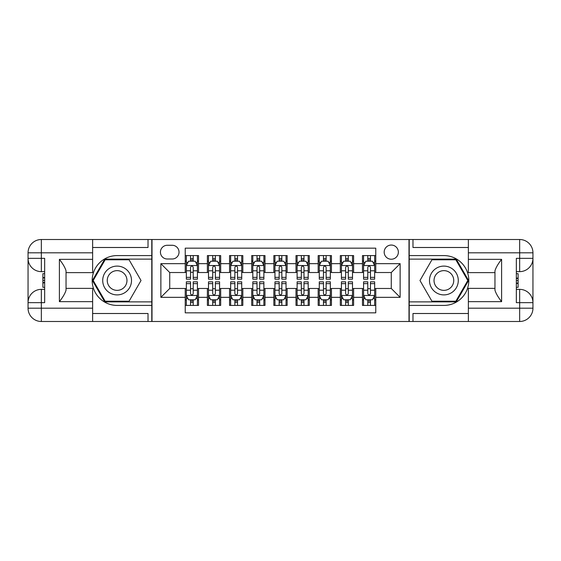 <?xml version="1.0" encoding="UTF-8"?>
<svg xmlns="http://www.w3.org/2000/svg" width="561" height="561" viewBox="0 0 561 561"><rect width="100%" height="100%" fill="white"/><g stroke="black" fill="none" stroke-linecap="round" stroke-linejoin="round"><path stroke-width="0.84" d="M391.269 245.052A7.09 7.09 0 0 0 384.18 252.141A7.09 7.09 0 0 0 391.269 259.231A7.09 7.09 0 0 0 398.359 252.141A7.09 7.09 0 0 0 391.269 245.052M92.628 313.508L148.02 313.508L148.02 321.488L468.372 321.488L468.372 308.192L519.654 308.192L519.654 302.652L516.337 302.652L516.337 258.348L519.654 258.348L519.654 252.808L468.372 252.808L468.372 259.343L501.604 259.343L501.604 301.657C498.056 297.106 495.84 293.27 494.956 290.149L494.956 270.851C495.84 267.73 498.056 263.894 501.604 259.343M375.765 255.578L362.469 255.578L362.469 263.663L353.612 263.663L353.612 272.527L362.469 272.527L362.469 263.663M353.612 263.663L353.612 255.578L340.317 255.578L340.317 263.663L331.453 263.663L331.453 272.527L340.317 272.527L340.317 263.663M331.453 263.663L331.453 255.578L318.164 255.578L318.164 263.663L309.3 263.663L309.3 272.527L318.164 272.527L318.164 263.663M309.3 263.663L309.3 255.578L296.005 255.578L296.005 263.663L287.148 263.663L287.148 272.527L296.005 272.527L296.005 263.663M287.148 263.663L287.148 255.578L273.852 255.578L273.852 263.663L264.995 263.663L264.995 272.527L273.852 272.527L273.852 263.663M264.995 263.663L264.995 255.578L251.7 255.578L251.7 263.663L242.836 263.663L242.836 272.527L251.7 272.527L251.7 263.663M242.836 263.663L242.836 255.578L229.547 255.578L229.547 263.663L220.683 263.663L220.683 272.527L229.547 272.527L229.547 263.663M220.683 263.663L220.683 255.578L207.388 255.578L207.388 272.527L198.531 272.527L198.531 255.578L185.235 255.578M185.235 305.422L198.531 305.422L198.531 288.473L207.388 288.473L207.388 305.422L220.683 305.422L220.683 288.473L229.547 288.473L229.547 297.337L220.683 297.337M229.547 297.337L229.547 305.422L242.836 305.422L242.836 288.473L251.7 288.473L251.7 297.337L242.836 297.337M251.7 297.337L251.7 305.422L264.995 305.422L264.995 288.473L273.852 288.473L273.852 297.337L264.995 297.337M273.852 297.337L273.852 305.422L287.148 305.422L287.148 288.473L296.005 288.473L296.005 297.337L287.148 297.337M296.005 297.337L296.005 305.422L309.3 305.422L309.3 288.473L318.164 288.473L318.164 297.337L309.3 297.337M318.164 297.337L318.164 305.422L331.453 305.422L331.453 288.473L340.317 288.473L340.317 297.337L331.453 297.337M340.317 297.337L340.317 305.422L353.612 305.422L353.612 288.473L362.469 288.473L362.469 297.337L353.612 297.337M167.29 259.007L172.164 259.007A6.865 6.865 0 0 0 179.029 252.141A6.865 6.865 0 0 0 172.164 245.276L167.29 245.276A6.865 6.865 0 0 0 160.425 252.141A6.865 6.865 0 0 0 167.29 259.007M468.372 247.492L412.98 247.492L412.98 239.512L408.997 239.512L408.997 321.488M408.997 239.512L92.628 239.512L92.628 252.808L41.346 252.808L41.346 258.348L44.663 258.348L44.663 302.652L41.346 302.652L41.346 308.192L92.628 308.192L92.628 301.657L59.396 301.657L59.396 259.343C62.944 263.894 65.16 267.73 66.044 270.851L66.044 290.149C65.16 293.27 62.944 297.106 59.396 301.657M152.003 321.488L152.003 239.512M375.765 263.663L375.765 248.151L185.235 248.151L185.235 272.527L169.731 272.527L169.731 288.473L185.235 288.473L185.235 312.849L375.765 312.849L375.765 288.473L391.269 288.473L391.269 272.527L375.765 272.527L375.765 263.663L400.133 263.663L400.133 297.337L375.765 297.337M185.235 297.337L160.867 297.337L160.867 263.663L185.235 263.663M362.469 297.337L362.469 305.422L375.765 305.422M185.235 261.117L186.343 261.117M190.551 261.117L193.208 261.117M197.423 261.117L198.531 261.117M185.235 272.302L186.343 272.302M190.551 272.302L193.208 272.302M197.423 272.302L198.531 272.302M185.235 288.698L186.343 288.698M190.551 288.698L193.208 288.698M197.423 288.698L198.531 288.698M185.235 299.883L186.343 299.883M190.551 299.883L193.208 299.883M197.423 299.883L198.531 299.883M207.388 272.302L208.496 272.302M212.71 272.302L215.368 272.302M219.575 272.302L220.683 272.302M207.388 261.117L208.496 261.117M212.71 261.117L215.368 261.117M219.575 261.117L220.683 261.117M207.388 288.698L208.496 288.698M212.71 288.698L215.368 288.698M219.575 288.698L220.683 288.698M207.388 299.883L208.496 299.883M212.71 299.883L215.368 299.883M219.575 299.883L220.683 299.883M229.547 288.698L230.655 288.698M234.863 288.698L237.52 288.698M241.728 288.698L242.836 288.698M229.547 299.883L230.655 299.883M234.863 299.883L237.52 299.883M241.728 299.883L242.836 299.883M229.547 261.117L230.655 261.117M234.863 261.117L237.52 261.117M241.728 261.117L242.836 261.117M229.547 272.302L230.655 272.302M234.863 272.302L237.52 272.302M241.728 272.302L242.836 272.302M251.7 288.698L252.808 288.698M257.015 288.698L259.673 288.698M263.887 288.698L264.995 288.698M251.7 299.883L252.808 299.883M257.015 299.883L259.673 299.883M263.887 299.883L264.995 299.883M251.7 261.117L252.808 261.117M257.015 261.117L259.673 261.117M263.887 261.117L264.995 261.117M251.7 272.302L252.808 272.302M257.015 272.302L259.673 272.302M263.887 272.302L264.995 272.302M273.852 288.698L274.96 288.698M279.168 288.698L281.832 288.698M286.04 288.698L287.148 288.698M273.852 299.883L274.96 299.883M279.168 299.883L281.832 299.883M286.04 299.883L287.148 299.883M273.852 261.117L274.96 261.117M279.168 261.117L281.832 261.117M286.04 261.117L287.148 261.117M273.852 272.302L274.96 272.302M279.168 272.302L281.832 272.302M286.04 272.302L287.148 272.302M296.005 288.698L297.113 288.698M301.327 288.698L303.985 288.698M308.192 288.698L309.3 288.698M296.005 299.883L297.113 299.883M301.327 299.883L303.985 299.883M308.192 299.883L309.3 299.883M296.005 261.117L297.113 261.117M301.327 261.117L303.985 261.117M308.192 261.117L309.3 261.117M296.005 272.302L297.113 272.302M301.327 272.302L303.985 272.302M308.192 272.302L309.3 272.302M318.164 288.698L319.272 288.698M323.48 288.698L326.137 288.698M330.345 288.698L331.453 288.698M318.164 299.883L319.272 299.883M323.48 299.883L326.137 299.883M330.345 299.883L331.453 299.883M318.164 261.117L319.272 261.117M323.48 261.117L326.137 261.117M330.345 261.117L331.453 261.117M318.164 272.302L319.272 272.302M323.48 272.302L326.137 272.302M330.345 272.302L331.453 272.302M340.317 288.698L341.425 288.698M345.632 288.698L348.29 288.698M352.504 288.698L353.612 288.698M340.317 299.883L341.425 299.883M345.632 299.883L348.29 299.883M352.504 299.883L353.612 299.883M340.317 261.117L341.425 261.117M345.632 261.117L348.29 261.117M352.504 261.117L353.612 261.117M340.317 272.302L341.425 272.302M345.632 272.302L348.29 272.302M352.504 272.302L353.612 272.302M362.469 288.698L363.577 288.698M367.792 288.698L370.449 288.698M374.657 288.698L375.765 288.698M362.469 299.883L363.577 299.883M367.792 299.883L370.449 299.883M374.657 299.883L375.765 299.883M362.469 261.117L363.577 261.117M367.792 261.117L370.449 261.117M374.657 261.117L375.765 261.117M362.469 272.302L363.577 272.302M367.792 272.302L370.449 272.302M374.657 272.302L375.765 272.302M169.731 272.527L160.867 263.663M169.731 288.473L160.867 297.337M400.133 263.663L391.269 272.527M400.133 297.337L391.269 288.473M193.208 258.46L190.551 258.46M197.423 277.365L193.208 277.365L193.208 279.168L197.423 279.168L197.423 265.655L195.207 261.223L188.559 261.223L186.343 265.655L186.343 279.168L190.551 279.168L190.551 277.365L186.343 277.365M186.343 265.655L186.343 255.578M197.423 265.655L197.423 255.578M190.551 261.223L190.551 255.578M193.208 255.578L193.208 261.223M193.208 277.365L193.208 267.317C192.325 265.612 191.441 265.612 190.551 267.317L190.551 277.365M190.551 302.54L193.208 302.54M186.343 283.635L190.551 283.635L190.551 281.832L186.343 281.832L186.343 295.345L188.559 299.777L195.207 299.777L197.423 295.345L197.423 281.832L193.208 281.832L193.208 283.635L197.423 283.635M197.423 295.345L197.423 305.422M186.343 295.345L186.343 305.422M193.208 299.777L193.208 305.422M190.551 305.422L190.551 299.777M190.551 283.635L190.551 293.684C191.441 295.388 192.325 295.388 193.208 293.684L193.208 283.635M124.311 268.032A14.404 14.404 0 0 0 104.641 273.298A14.404 14.404 0 0 0 109.914 292.968A14.404 14.404 0 0 0 129.584 287.702A14.404 14.404 0 0 0 124.311 268.032M122.039 271.959A9.86 9.86 0 0 0 108.575 275.57A9.86 9.86 0 0 0 112.179 289.041A9.86 9.86 0 0 0 125.65 285.43A9.86 9.86 0 0 0 122.039 271.959M129.072 301.215L105.152 301.215L93.189 280.5L105.152 259.785L129.072 259.785L141.028 280.5L129.072 301.215M451.086 268.032A14.404 14.404 0 0 0 431.416 273.298A14.404 14.404 0 0 0 436.689 292.968A14.404 14.404 0 0 0 456.359 287.702A14.404 14.404 0 0 0 451.086 268.032M448.821 271.959A9.86 9.86 0 0 0 435.35 275.57A9.86 9.86 0 0 0 438.961 289.041A9.86 9.86 0 0 0 452.425 285.43A9.86 9.86 0 0 0 448.821 271.959M455.848 301.215L431.928 301.215L419.972 280.5L431.928 259.785L455.848 259.785L467.811 280.5L455.848 301.215M151.786 239.512L151.786 255.578L117.109 255.578A24.922 24.922 0 0 0 92.186 280.5A24.922 24.922 0 0 0 117.109 305.422L151.786 305.422L151.786 321.488M59.396 259.343L92.628 259.343L92.628 252.808M92.628 259.343L92.628 272.632L66.044 272.632M92.628 308.192L92.628 321.488L41.346 321.488A13.296 13.296 0 0 1 28.05 308.192L28.05 252.808A13.296 13.296 0 0 1 41.346 239.512L92.628 239.512M151.786 255.578L151.786 259.119L104.767 259.119L92.425 280.5L104.767 301.881L151.786 301.881L151.786 259.119M151.786 301.881L151.786 305.422M66.044 288.368L92.628 288.368L92.628 301.657M148.02 321.488L92.628 321.488M28.05 302.652A13.296 13.296 0 0 1 41.346 289.364A13.296 13.296 0 0 0 28.05 302.652L41.346 302.652L41.346 289.364L44.663 289.364M44.663 271.636L41.346 271.636L41.346 258.348L28.05 258.348A13.296 13.296 0 0 0 41.346 271.636A13.296 13.296 0 0 1 28.05 258.348M148.02 239.512L148.02 247.492L92.628 247.492M44.663 273.684L42.895 273.684L42.895 282.456L44.663 282.456M42.895 280.395L44.663 280.395M42.895 277.947L44.663 277.947M42.895 277.548L44.663 277.548M42.895 282.456L42.895 287.316L44.663 287.316M42.895 282.891L44.663 282.891M409.214 321.488L409.214 305.422L443.891 305.422A24.922 24.922 0 0 0 468.814 280.5A24.922 24.922 0 0 0 443.891 255.578L409.214 255.578L409.214 239.512M501.604 301.657L468.372 301.657L468.372 308.192M468.372 301.657L468.372 288.368L494.956 288.368M468.372 252.808L468.372 239.512L519.654 239.512A13.296 13.296 0 0 1 532.95 252.808L532.95 308.192A13.296 13.296 0 0 1 519.654 321.488L468.372 321.488M409.214 305.422L409.214 301.881L456.233 301.881L468.575 280.5L456.233 259.119L409.214 259.119L409.214 301.881M409.214 259.119L409.214 255.578M494.956 272.632L468.372 272.632L468.372 259.343M412.98 239.512L468.372 239.512M532.95 258.348A13.296 13.296 0 0 1 519.654 271.636A13.296 13.296 0 0 0 532.95 258.348L519.654 258.348L519.654 271.636L516.337 271.636M516.337 289.364L519.654 289.364L519.654 302.652L532.95 302.652A13.296 13.296 0 0 0 519.654 289.364A13.296 13.296 0 0 1 532.95 302.652M412.98 321.488L412.98 313.508L468.372 313.508M516.337 287.316L518.105 287.316L518.105 278.544L516.337 278.544M518.105 280.605L516.337 280.605M518.105 283.053L516.337 283.053M518.105 283.452L516.337 283.452M518.105 278.544L518.105 273.684L516.337 273.684M518.105 278.109L516.337 278.109M215.368 258.46L212.71 258.46M219.575 277.365L215.368 277.365L215.368 279.168L219.575 279.168L219.575 265.655L217.359 261.223L210.712 261.223L208.496 265.655L208.496 279.168L212.71 279.168L212.71 277.365L208.496 277.365M208.496 265.655L208.496 255.578M219.575 265.655L219.575 255.578M212.71 261.223L212.71 255.578M215.368 255.578L215.368 261.223M215.368 277.365L215.368 267.317C214.484 265.612 213.594 265.612 212.71 267.317L212.71 277.365M237.52 258.46L234.863 258.46M241.728 277.365L237.52 277.365L237.52 279.168L241.728 279.168L241.728 265.655L239.512 261.223L232.871 261.223L230.655 265.655L230.655 279.168L234.863 279.168L234.863 277.365L230.655 277.365M230.655 265.655L230.655 255.578M241.728 265.655L241.728 255.578M234.863 261.223L234.863 255.578M237.52 255.578L237.52 261.223M237.52 277.365L237.52 267.317C236.637 265.612 235.746 265.612 234.863 267.317L234.863 277.365M259.673 258.46L257.015 258.46M263.887 277.365L259.673 277.365L259.673 279.168L263.887 279.168L263.887 265.655L261.671 261.223L255.024 261.223L252.808 265.655L252.808 279.168L257.015 279.168L257.015 277.365L252.808 277.365M252.808 265.655L252.808 255.578M263.887 265.655L263.887 255.578M257.015 261.223L257.015 255.578M259.673 255.578L259.673 261.223M259.673 277.365L259.673 267.317C258.789 265.612 257.906 265.612 257.015 267.317L257.015 277.365M281.832 258.46L279.168 258.46M286.04 277.365L281.832 277.365L281.832 279.168L286.04 279.168L286.04 265.655L283.824 261.223L277.176 261.223L274.96 265.655L274.96 279.168L279.168 279.168L279.168 277.365L274.96 277.365M274.96 265.655L274.96 255.578M286.04 265.655L286.04 255.578M279.168 261.223L279.168 255.578M281.832 255.578L281.832 261.223M281.832 277.365L281.832 267.317C280.942 265.612 280.058 265.612 279.168 267.317L279.168 277.365M212.71 302.54L215.368 302.54M208.496 283.635L212.71 283.635L212.71 281.832L208.496 281.832L208.496 295.345L210.712 299.777L217.359 299.777L219.575 295.345L219.575 281.832L215.368 281.832L215.368 283.635L219.575 283.635M219.575 295.345L219.575 305.422M208.496 295.345L208.496 305.422M215.368 299.777L215.368 305.422M212.71 305.422L212.71 299.777M212.71 283.635L212.71 293.684C213.594 295.388 214.477 295.388 215.368 293.684L215.368 283.635M234.863 302.54L237.52 302.54M230.655 283.635L234.863 283.635L234.863 281.832L230.655 281.832L230.655 295.345L232.871 299.777L239.512 299.777L241.728 295.345L241.728 281.832L237.52 281.832L237.52 283.635L241.728 283.635M241.728 295.345L241.728 305.422M230.655 295.345L230.655 305.422M237.52 299.777L237.52 305.422M234.863 305.422L234.863 299.777M234.863 283.635L234.863 293.684C235.746 295.388 236.63 295.388 237.52 293.684L237.52 283.635M257.015 302.54L259.673 302.54M252.808 283.635L257.015 283.635L257.015 281.832L252.808 281.832L252.808 295.345L255.024 299.777L261.671 299.777L263.887 295.345L263.887 281.832L259.673 281.832L259.673 283.635L263.887 283.635M263.887 295.345L263.887 305.422M252.808 295.345L252.808 305.422M259.673 299.777L259.673 305.422M257.015 305.422L257.015 299.777M257.015 283.635L257.015 293.684C257.899 295.388 258.789 295.388 259.673 293.684L259.673 283.635M279.168 302.54L281.832 302.54M274.96 283.635L279.168 283.635L279.168 281.832L274.96 281.832L274.96 295.345L277.176 299.777L283.824 299.777L286.04 295.345L286.04 281.832L281.832 281.832L281.832 283.635L286.04 283.635M286.04 295.345L286.04 305.422M274.96 295.345L274.96 305.422M281.832 299.777L281.832 305.422M279.168 305.422L279.168 299.777M279.168 283.635L279.168 293.684C280.058 295.388 280.942 295.388 281.832 293.684L281.832 283.635M303.985 258.46L301.327 258.46M308.192 277.365L303.985 277.365L303.985 279.168L308.192 279.168L308.192 265.655L305.976 261.223L299.329 261.223L297.113 265.655L297.113 279.168L301.327 279.168L301.327 277.365L297.113 277.365M297.113 265.655L297.113 255.578M308.192 265.655L308.192 255.578M301.327 261.223L301.327 255.578M303.985 255.578L303.985 261.223M303.985 277.365L303.985 267.317C303.101 265.612 302.211 265.612 301.327 267.317L301.327 277.365M301.327 302.54L303.985 302.54M297.113 283.635L301.327 283.635L301.327 281.832L297.113 281.832L297.113 295.345L299.329 299.777L305.976 299.777L308.192 295.345L308.192 281.832L303.985 281.832L303.985 283.635L308.192 283.635M308.192 295.345L308.192 305.422M297.113 295.345L297.113 305.422M303.985 299.777L303.985 305.422M301.327 305.422L301.327 299.777M301.327 283.635L301.327 293.684C302.211 295.388 303.094 295.388 303.985 293.684L303.985 283.635M326.137 258.46L323.48 258.46M330.345 277.365L326.137 277.365L326.137 279.168L330.345 279.168L330.345 265.655L328.129 261.223L321.488 261.223L319.272 265.655L319.272 279.168L323.48 279.168L323.48 277.365L319.272 277.365M319.272 265.655L319.272 255.578M330.345 265.655L330.345 255.578M323.48 261.223L323.48 255.578M326.137 255.578L326.137 261.223M326.137 277.365L326.137 267.317C325.254 265.612 324.37 265.612 323.48 267.317L323.48 277.365M323.48 302.54L326.137 302.54M319.272 283.635L323.48 283.635L323.48 281.832L319.272 281.832L319.272 295.345L321.488 299.777L328.129 299.777L330.345 295.345L330.345 281.832L326.137 281.832L326.137 283.635L330.345 283.635M330.345 295.345L330.345 305.422M319.272 295.345L319.272 305.422M326.137 299.777L326.137 305.422M323.48 305.422L323.48 299.777M323.48 283.635L323.48 293.684C324.363 295.388 325.254 295.388 326.137 293.684L326.137 283.635M348.29 258.46L345.632 258.46M352.504 277.365L348.29 277.365L348.29 279.168L352.504 279.168L352.504 265.655L350.288 261.223L343.641 261.223L341.425 265.655L341.425 279.168L345.632 279.168L345.632 277.365L341.425 277.365M341.425 265.655L341.425 255.578M352.504 265.655L352.504 255.578M345.632 261.223L345.632 255.578M348.29 255.578L348.29 261.223M348.29 277.365L348.29 267.317C347.406 265.612 346.523 265.612 345.632 267.317L345.632 277.365M345.632 302.54L348.29 302.54M341.425 283.635L345.632 283.635L345.632 281.832L341.425 281.832L341.425 295.345L343.641 299.777L350.288 299.777L352.504 295.345L352.504 281.832L348.29 281.832L348.29 283.635L352.504 283.635M352.504 295.345L352.504 305.422M341.425 295.345L341.425 305.422M348.29 299.777L348.29 305.422M345.632 305.422L345.632 299.777M345.632 283.635L345.632 293.684C346.516 295.388 347.406 295.388 348.29 293.684L348.29 283.635M370.449 258.46L367.792 258.46M374.657 277.365L370.449 277.365L370.449 279.168L374.657 279.168L374.657 265.655L372.441 261.223L365.793 261.223L363.577 265.655L363.577 279.168L367.792 279.168L367.792 277.365L363.577 277.365M363.577 265.655L363.577 255.578M374.657 265.655L374.657 255.578M367.792 261.223L367.792 255.578M370.449 255.578L370.449 261.223M370.449 277.365L370.449 267.317C369.559 265.612 368.675 265.612 367.792 267.317L367.792 277.365M367.792 302.54L370.449 302.54M363.577 283.635L367.792 283.635L367.792 281.832L363.577 281.832L363.577 295.345L365.793 299.777L372.441 299.777L374.657 295.345L374.657 281.832L370.449 281.832L370.449 283.635L374.657 283.635M374.657 295.345L374.657 305.422M363.577 295.345L363.577 305.422M370.449 299.777L370.449 305.422M367.792 305.422L367.792 299.777M367.792 283.635L367.792 293.684C368.675 295.388 369.559 295.388 370.449 293.684L370.449 283.635M207.388 297.337L198.531 297.337M207.388 263.663L198.531 263.663M197.367 265.542L186.399 265.542M186.343 262.443L187.949 262.443M195.817 262.443L197.423 262.443M190.551 270.795L186.343 270.795M197.423 270.795L193.208 270.795M193.208 259.869L190.551 259.869M186.399 295.458L197.367 295.458M197.423 298.557L195.817 298.557M187.949 298.557L186.343 298.557M193.208 290.205L197.423 290.205M186.343 290.205L190.551 290.205M190.551 301.131L193.208 301.131M41.346 239.512A13.296 13.296 0 0 0 28.05 252.808L41.346 252.808L41.346 239.512M41.346 321.488L41.346 308.192L28.05 308.192A13.296 13.296 0 0 0 41.346 321.488M519.654 321.488A13.296 13.296 0 0 0 532.95 308.192L519.654 308.192L519.654 321.488M519.654 239.512L519.654 252.808L532.95 252.808A13.296 13.296 0 0 0 519.654 239.512M219.519 265.542L208.552 265.542M208.496 262.443L210.102 262.443M217.97 262.443L219.575 262.443M212.71 270.795L208.496 270.795M219.575 270.795L215.368 270.795M215.368 259.869L212.71 259.869M241.672 265.542L230.711 265.542M230.655 262.443L232.261 262.443M240.122 262.443L241.728 262.443M234.863 270.795L230.655 270.795M241.728 270.795L237.52 270.795M237.52 259.869L234.863 259.869M263.831 265.542L252.864 265.542M252.808 262.443L254.414 262.443M262.282 262.443L263.887 262.443M257.015 270.795L252.808 270.795M263.887 270.795L259.673 270.795M259.673 259.869L257.015 259.869M285.984 265.542L275.016 265.542M274.96 262.443L276.566 262.443M284.434 262.443L286.04 262.443M279.168 270.795L274.96 270.795M286.04 270.795L281.832 270.795M281.832 259.869L279.168 259.869M208.552 295.458L219.519 295.458M219.575 298.557L217.97 298.557M210.102 298.557L208.496 298.557M215.368 290.205L219.575 290.205M208.496 290.205L212.71 290.205M212.71 301.131L215.368 301.131M230.711 295.458L241.672 295.458M241.728 298.557L240.122 298.557M232.261 298.557L230.655 298.557M237.52 290.205L241.728 290.205M230.655 290.205L234.863 290.205M234.863 301.131L237.52 301.131M252.864 295.458L263.831 295.458M263.887 298.557L262.282 298.557M254.414 298.557L252.808 298.557M259.673 290.205L263.887 290.205M252.808 290.205L257.015 290.205M257.015 301.131L259.673 301.131M275.016 295.458L285.984 295.458M286.04 298.557L284.434 298.557M276.566 298.557L274.96 298.557M281.832 290.205L286.04 290.205M274.96 290.205L279.168 290.205M279.168 301.131L281.832 301.131M308.136 265.542L297.169 265.542M297.113 262.443L298.718 262.443M306.587 262.443L308.192 262.443M301.327 270.795L297.113 270.795M308.192 270.795L303.985 270.795M303.985 259.869L301.327 259.869M297.169 295.458L308.136 295.458M308.192 298.557L306.587 298.557M298.718 298.557L297.113 298.557M303.985 290.205L308.192 290.205M297.113 290.205L301.327 290.205M301.327 301.131L303.985 301.131M330.289 265.542L319.328 265.542M319.272 262.443L320.878 262.443M328.739 262.443L330.345 262.443M323.48 270.795L319.272 270.795M330.345 270.795L326.137 270.795M326.137 259.869L323.48 259.869M319.328 295.458L330.289 295.458M330.345 298.557L328.739 298.557M320.878 298.557L319.272 298.557M326.137 290.205L330.345 290.205M319.272 290.205L323.48 290.205M323.48 301.131L326.137 301.131M352.448 265.542L341.481 265.542M341.425 262.443L343.03 262.443M350.898 262.443L352.504 262.443M345.632 270.795L341.425 270.795M352.504 270.795L348.29 270.795M348.29 259.869L345.632 259.869M341.481 295.458L352.448 295.458M352.504 298.557L350.898 298.557M343.03 298.557L341.425 298.557M348.29 290.205L352.504 290.205M341.425 290.205L345.632 290.205M345.632 301.131L348.29 301.131M374.601 265.542L363.633 265.542M363.577 262.443L365.183 262.443M373.051 262.443L374.657 262.443M367.792 270.795L363.577 270.795M374.657 270.795L370.449 270.795M370.449 259.869L367.792 259.869M363.633 295.458L374.601 295.458M374.657 298.557L373.051 298.557M365.183 298.557L363.577 298.557M370.449 290.205L374.657 290.205M363.577 290.205L367.792 290.205M367.792 301.131L370.449 301.131"/></g></svg>
